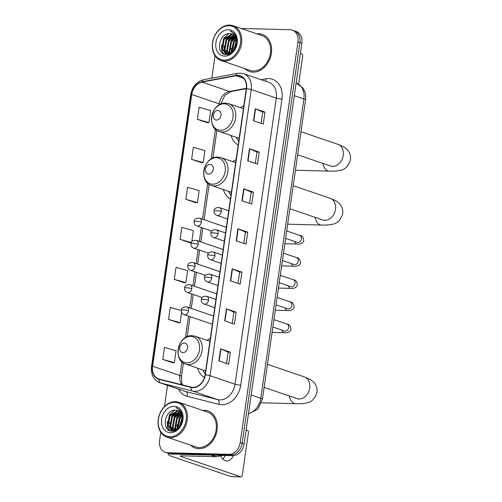 <?xml version="1.0" encoding="UTF-8"?>
<svg xmlns="http://www.w3.org/2000/svg" width="502" height="502" viewBox="0 0 502 502"><rect width="100%" height="100%" fill="white"/><g stroke="black" fill="none" stroke-linecap="round" stroke-linejoin="round"><path stroke-width="0.75" d="M210.325 338.392A21.668 16.792 -71.2 0 0 207.05 340.281M197.55 368.148A21.668 16.792 -71.2 0 0 204.452 377.529M236.072 159.749A21.668 16.792 -71.2 0 0 232.79 161.638M223.296 189.505A21.668 16.792 -71.2 0 0 230.412 199.012M243.84 105.803A21.668 16.792 -71.2 0 0 240.565 107.698M231.064 135.559A21.668 16.792 -71.2 0 0 238.186 145.072M160.772 432.291L159.592 440.48A12.268 9.507 -71.2 0 0 165.309 452.34L169.224 453.67A12.268 9.507 -71.2 0 0 171.452 454.065L232.727 455.653A12.268 9.507 -71.2 0 0 244.129 443.9L301.853 43.316A12.268 9.507 -71.2 0 0 296.136 31.457L294.178 30.785A12.268 9.507 -71.2 0 1 299.901 42.645A12.268 9.507 -71.2 0 0 294.178 30.785L292.22 30.12A12.268 9.507 -71.2 0 0 289.999 29.725L241.092 28.463M165.309 452.34A12.268 9.507 -71.2 0 0 167.536 452.735L228.812 454.316A12.268 9.507 -71.2 0 0 240.22 442.563L242.171 443.228L299.901 42.645L242.171 443.228A12.268 9.507 -71.2 0 1 230.769 454.988A12.268 9.507 -71.2 0 0 242.171 443.228L244.129 443.9M167.536 452.735L169.494 453.4L230.769 454.988L169.494 453.4A12.268 9.507 -71.2 0 1 167.266 453.005A12.268 9.507 -71.2 0 0 169.494 453.4L171.452 454.065M258.668 33.734A19.628 15.211 -71.2 0 0 256.823 33.822A19.628 15.211 -71.2 0 1 258.668 33.734A19.628 15.211 -71.2 0 1 262.226 34.368A19.628 15.211 -71.2 0 0 258.668 33.734M244.951 68.655A19.628 15.211 -71.2 0 0 249.569 71.522A19.628 15.211 -71.2 0 0 253.127 72.15A19.628 15.211 -71.2 0 0 270.942 55.615A19.628 15.211 -71.2 0 0 262.226 34.368A19.628 15.211 -71.2 0 1 270.942 55.615A19.628 15.211 -71.2 0 1 253.127 72.15A19.628 15.211 -71.2 0 1 249.569 71.522A19.628 15.211 -71.2 0 1 244.951 68.655M204.402 410.31A19.628 15.211 -71.2 0 0 202.557 410.391A19.628 15.211 -71.2 0 1 204.402 410.31A19.628 15.211 -71.2 0 1 207.966 410.937A19.628 15.211 -71.2 0 0 204.402 410.31M190.691 445.224A19.628 15.211 -71.2 0 0 195.303 448.091A19.628 15.211 -71.2 0 0 198.867 448.725A19.628 15.211 -71.2 0 0 216.676 432.184A19.628 15.211 -71.2 0 0 207.966 410.937A19.628 15.211 -71.2 0 1 216.676 432.184A19.628 15.211 -71.2 0 1 198.867 448.725A19.628 15.211 -71.2 0 1 195.303 448.091A19.628 15.211 -71.2 0 1 190.691 445.224M237.835 75.614A13.083 10.14 108.8 0 1 240.207 76.034A13.083 10.14 108.8 0 1 246.306 88.685L205.08 374.818A13.083 10.14 108.8 0 1 191.149 387.117L159.291 379.066A13.083 10.14 108.8 0 1 158.676 378.884A13.083 10.14 108.8 0 1 152.577 366.234L191.739 94.501A13.083 10.14 108.8 0 1 202.08 82.108L236.015 75.764A13.083 10.14 108.8 0 1 237.835 75.614M237.879 75.294A13.41 10.391 -71.2 0 0 236.015 75.444L202.08 81.795A13.41 10.391 -71.2 0 0 191.475 94.495L152.319 366.228A13.41 10.391 -71.2 0 0 159.197 379.38L191.055 387.431A13.41 10.391 -71.2 0 0 205.337 374.825L246.57 88.697A13.41 10.391 -71.2 0 0 237.879 75.294M218.891 360.869L228.674 364.201L230.405 352.197L220.616 348.865L218.891 360.869M226.496 363.461L228.128 352.122L220.918 348.978A3.269 0.483 -171.8 0 0 220.616 348.865M228.128 352.14L230.405 352.197M224.658 320.853L234.44 324.185L236.172 312.181L226.383 308.843L224.658 320.853M232.263 323.445L233.894 312.106L226.684 308.962A3.269 0.483 -171.8 0 0 226.383 308.843M233.894 312.118L236.172 312.181M230.424 280.831L240.207 284.17L241.939 272.159L232.15 268.827L230.424 280.831M238.03 283.423L239.661 272.084L232.451 268.94A3.269 0.483 -171.8 0 0 232.15 268.827M239.661 272.103L241.939 272.159M253.491 120.762L263.274 124.094L265.006 112.09L255.217 108.752L253.491 120.762M261.096 123.354L262.728 112.015L255.518 108.871A3.269 0.483 -171.8 0 0 255.217 108.752M262.728 112.028L265.006 112.09M247.724 160.778L257.507 164.11L259.239 152.106L249.45 148.774L247.724 160.778M255.33 163.37L256.961 152.031L249.751 148.887A3.269 0.483 -171.8 0 0 249.45 148.774M256.961 152.05L259.239 152.106M241.958 200.794L251.74 204.132L253.472 192.128L243.683 188.79L241.958 200.794M249.563 203.392L251.195 192.053L243.985 188.903A3.269 0.483 -171.8 0 0 243.683 188.79M251.195 192.065L253.472 192.128M236.191 240.816L245.974 244.148L247.706 232.144L237.917 228.812L236.191 240.816M243.796 243.407L245.428 232.068L238.218 228.925A3.269 0.483 -171.8 0 0 237.917 228.812M245.428 232.087L247.706 232.144M240.22 442.563L297.943 41.98A12.268 9.507 -71.2 0 0 292.22 30.12M215.032 55.722L211.8 78.161M167.53 385.36L164.48 406.538M181.322 310.506L170.272 307.393L168.54 319.397L178.329 322.698M162.773 359.419L174.351 362.676L176.083 350.672L164.505 347.415L162.773 359.419L172.562 362.72M185.84 199.344L197.418 202.601L199.15 190.597L187.572 187.34L185.84 199.344L195.629 202.645M191.607 159.329L203.184 162.585L204.916 150.581L193.339 147.324L191.607 159.329L201.396 162.623M197.374 119.307L208.951 122.57L210.683 110.559L199.106 107.302L197.374 119.307L207.163 122.607M174.307 279.382L185.884 282.639L187.616 270.634L176.039 267.378L174.307 279.382L184.096 282.682M191.783 241.694L193.383 230.619L181.806 227.356L180.074 239.366L189.863 242.661M191.224 242.629L189.762 242.667M180.074 239.366L191.281 242.516M197.418 202.601L195.529 202.645M203.184 162.585L201.296 162.629M208.951 122.57L207.062 122.607M185.884 282.639L183.996 282.682M168.54 319.397L180.118 322.661L181.611 312.288M180.118 322.661L178.229 322.698M174.351 362.676L172.462 362.72M298.646 84.21L302.675 56.28A2.046 1.255 91.5 0 0 301.74 53.865L300.403 53.407M224.068 60.152A17.583 13.623 -71.2 0 0 240.414 43.297A17.583 13.623 -71.2 0 0 229.025 25.734A17.583 13.623 -71.2 0 0 212.679 42.582A17.583 13.623 -71.2 0 0 224.068 60.152M224.438 61.118A18.398 14.257 -71.2 0 0 241.142 45.613A18.398 14.257 -71.2 0 0 232.972 25.696A18.398 14.257 -71.2 0 0 229.634 25.1A18.398 14.257 -71.2 0 0 212.93 40.606A18.398 14.257 -71.2 0 0 221.1 60.522A18.398 14.257 -71.2 0 0 224.438 61.118M221.1 60.522L249.965 70.362A18.398 14.257 -71.2 0 0 253.303 70.951A18.398 14.257 -71.2 0 0 270.001 55.446A18.398 14.257 -71.2 0 0 261.831 35.529L232.972 25.696M233.706 50.696L235.909 43.084L236.706 42.024M234.321 49.905L236.662 43.084M231.736 52.503L233.468 42.25L236.354 39.244M232.188 52.17L234.076 42.457L236.486 39.815M230.073 53.381L229.169 51.279L231.02 41.415L235.658 37.418M230.468 53.218L229.778 51.493L231.629 41.622L235.852 37.819M228.573 53.77L226.722 50.451L228.573 40.58L234.792 36.069M228.937 53.708L227.337 50.658L229.182 40.794L235.024 36.37M228.366 54.36L227.475 53.965M227.193 53.802L224.275 49.616L226.126 39.752L233.806 35.065M227.525 53.821L224.89 49.824L226.741 39.959L234.064 35.284M236.58 43.818A10.222 7.919 -71.2 0 0 231.811 33.935A10.222 7.919 -71.2 0 0 229.96 33.609C218.621 32.335 215.352 54.881 226.113 54.618C233.499 55.49 239.987 43.065 235.902 35.686L231.196 31.388L230.098 31.105C235.036 33.258 237.195 37.493 236.58 43.818C235.432 49.955 232.464 53.287 227.688 53.827L225.919 53.526L221.834 48.782L223.679 38.918L231.792 34.23L232.727 34.331M228.297 54.034L225.919 53.526M226.226 53.62L222.442 48.989L224.294 39.125L232.401 34.443L233.003 34.494M229.96 33.609L231.855 33.954M228.448 29.737A13.491 10.454 -71.2 0 0 215.904 42.664A13.491 10.454 -71.2 0 0 224.645 56.149A13.491 10.454 -71.2 0 0 237.189 43.216A13.491 10.454 -71.2 0 0 228.448 29.737M230.098 31.105L231.133 31.369M223.723 54.003L221.846 50.401L221.52 44.923M225.975 54.605L225.04 53.137M224.896 52.854L224.294 51.229L223.967 45.757M225.919 40.072L231.761 34.443M233.932 33.69L234.478 33.584M228.366 40.907L234.108 35.328M231.391 52.729L231.303 48.261M223.34 53.808L221.539 50.294L223.704 38.265L228.793 33.615M225.737 54.58L224.676 52.923M224.476 52.49L223.986 51.129L226.145 39.093L231.127 34.506M227.569 54.549L227.205 53.921M226.923 53.325L226.433 51.963L228.592 39.928L233.574 35.335M229.163 53.658L228.874 52.798L231.039 40.762L235.206 36.633M231.133 52.879L233.486 41.597L236.147 38.566M233.298 51.154L235.934 42.432L236.687 41.384M216.456 120.072A4.907 3.803 -71.2 0 0 221.018 115.366A4.907 3.803 -71.2 0 0 217.843 110.465A4.907 3.803 -71.2 0 0 213.281 115.165A4.907 3.803 -71.2 0 0 216.456 120.072M236.373 137.366A19.421 15.047 -71.2 0 0 238.739 141.238M208.688 174.012A4.907 3.803 -71.2 0 0 213.25 169.312A4.907 3.803 -71.2 0 0 210.068 164.411A4.907 3.803 -71.2 0 0 205.506 169.111A4.907 3.803 -71.2 0 0 208.688 174.012M228.598 191.312A19.421 15.047 -71.2 0 0 230.964 195.178M182.941 352.655A4.907 3.803 -71.2 0 0 187.503 347.955A4.907 3.803 -71.2 0 0 184.328 343.054A4.907 3.803 -71.2 0 0 179.766 347.754A4.907 3.803 -71.2 0 0 182.941 352.655M202.858 369.955A19.421 15.047 -71.2 0 0 205.224 373.821M169.331 453.708A16.353 2.428 -171.8 0 0 168.383 454.354A16.353 2.428 -171.8 0 0 171.671 456.349L231.108 476.605L240.784 476.856L181.347 456.6A4.091 0.609 8.2 0 1 180.525 456.105A4.091 0.609 8.2 0 1 182.126 455.854L215.847 456.726L211.06 455.094M240.784 476.856A2.046 1.255 91.5 0 0 241.023 476.9L231.347 476.649A2.046 1.255 -88.5 0 1 231.108 476.605M241.023 476.9A2.046 1.255 91.5 0 0 242.297 475.275L248.408 432.856A2.046 1.255 91.5 0 0 247.473 430.434L246.137 429.982M220.623 455.86A13.083 8.038 91.5 0 0 226.766 460.924A13.083 8.038 91.5 0 0 233.436 455.64M223.07 455.402L216.136 456.701A2.046 1.581 108.8 0 1 215.847 456.726M225.235 455.458A13.083 8.038 -88.5 0 1 222.725 458.997M169.802 436.721A17.583 13.623 -71.2 0 0 186.148 419.873A17.583 13.623 -71.2 0 0 174.759 402.303A17.583 13.623 -71.2 0 0 158.412 419.157A17.583 13.623 -71.2 0 0 169.802 436.721M170.178 437.688A18.398 14.257 -71.2 0 0 186.876 422.182A18.398 14.257 -71.2 0 0 178.706 402.265A18.398 14.257 -71.2 0 0 175.367 401.669A18.398 14.257 -71.2 0 0 158.67 417.175A18.398 14.257 -71.2 0 0 166.833 437.098A18.398 14.257 -71.2 0 0 170.178 437.688M166.833 437.098L195.698 446.931A18.398 14.257 -71.2 0 0 199.037 447.527A18.398 14.257 -71.2 0 0 215.734 432.021A18.398 14.257 -71.2 0 0 207.571 412.098L178.706 402.265M179.44 427.271L181.649 419.653L182.439 418.593M180.055 426.48L182.395 419.659M177.47 429.072L179.201 418.819L182.088 415.819M177.921 428.739L179.81 419.032L182.22 416.384M175.807 429.95L174.903 427.855L176.754 417.99L181.391 413.987M176.202 429.787L175.518 428.062L177.363 418.197L181.586 414.395M174.307 430.339L172.456 427.02L174.307 417.156L180.525 412.644M174.671 430.283L173.071 427.227L174.922 417.363L180.758 412.945M174.1 430.929L173.209 430.54M172.926 430.371L170.015 426.185L171.86 416.321L179.54 411.634M173.265 430.396L170.624 426.393L172.475 416.528L179.798 411.86M182.314 420.394A10.222 7.919 -71.2 0 0 177.545 410.51A10.222 7.919 -71.2 0 0 175.694 410.178C164.355 408.904 161.086 431.456 171.847 431.187C179.233 432.065 185.721 419.641 181.636 412.255L176.93 407.963L175.832 407.674C180.77 409.827 182.929 414.068 182.314 420.394C181.166 426.524 178.197 429.863 173.422 430.396L171.653 430.095L167.568 425.351L169.419 415.487L177.526 410.805L178.461 410.906M174.031 430.603L171.653 430.095M171.96 430.195L168.176 425.564L170.027 415.694L178.141 411.012L178.737 411.063M175.694 410.178L177.589 410.523M174.188 406.306A13.491 10.454 -71.2 0 0 161.638 419.239A13.491 10.454 -71.2 0 0 170.379 432.718A13.491 10.454 -71.2 0 0 182.923 419.791A13.491 10.454 -71.2 0 0 174.188 406.306M175.832 407.674L176.867 407.938M169.456 430.578L167.58 426.97L167.254 421.498M171.715 431.18L170.774 429.712M170.636 429.423L170.027 427.804L169.701 422.326M171.653 416.641L177.501 411.019M179.666 410.259L180.218 410.159M174.1 417.476L179.841 411.897M177.124 429.298L177.037 424.83M169.074 430.377L167.273 426.863L169.438 414.834L174.533 410.184M171.471 431.155L170.41 429.492M170.209 429.059L169.72 427.698L171.885 415.669L176.861 411.075M173.303 431.124L172.939 430.49M172.657 429.894L172.167 428.532L174.326 416.503L179.308 411.91M174.897 430.233L174.614 429.367L176.773 417.338L180.94 413.209M176.867 429.448L179.22 418.166L181.881 415.141M179.038 427.723L181.668 419.001L182.421 417.953M248.49 413.642A16.353 12.675 -71.2 0 0 260.783 398.293L303.917 98.957A16.353 12.675 -71.2 0 0 296.293 83.144L302.631 87.737L304.331 90.605C305.618 93.548 306.032 96.666 305.561 99.954L262.427 399.291A8.176 1.217 8.2 0 0 260.783 398.293L251.176 395.018M294.31 95.681L303.917 98.957A8.176 1.217 8.2 0 1 305.561 99.954M301.853 43.316L297.943 41.98M232.727 455.653L228.812 454.316M261.109 79.705L265.872 78.814A20.444 15.844 108.8 0 1 281.955 99.007L240.722 385.134A4.091 0.609 8.2 0 1 235.049 384.218L276.282 98.091A16.353 12.675 -71.2 0 0 268.658 82.278L243.614 73.744A16.353 12.675 108.8 0 1 251.238 89.557A4.091 0.609 -171.8 0 0 246.57 88.697M240.722 385.134A20.444 15.844 108.8 0 1 221.715 404.731A20.444 15.844 108.8 0 1 218.96 404.355L187.102 396.304A20.444 15.844 108.8 0 1 178.467 389.088M219.845 399.893A16.353 12.675 -71.2 0 0 235.049 384.218L210.005 375.684A16.353 12.675 108.8 0 1 192.592 391.058L160.734 383.007A16.353 12.675 108.8 0 1 159.969 382.781L185.018 391.322A16.353 12.675 -71.2 0 0 185.784 391.547L217.642 399.592A16.353 12.675 -71.2 0 0 219.845 399.893M243.614 73.744L240.176 73.129L237.609 73.336A4.091 2.366 79.4 0 0 236.015 75.444M237.609 73.336L203.674 79.68C196.615 81.575 192.285 86.595 190.685 94.734A4.091 0.609 8.2 0 1 191.475 94.495M152.319 366.228A4.091 0.609 -171.8 0 0 151.522 366.473C150.763 374.567 153.581 380.001 159.969 382.781M159.197 379.38A4.091 2.579 104.2 0 0 160.734 383.007L185.784 391.547A4.091 2.579 -75.8 0 1 187.102 396.304M203.674 79.68A4.091 2.366 79.4 0 0 202.08 81.795M191.055 387.431A4.091 2.579 104.2 0 0 192.592 391.058L217.642 399.592A4.091 2.579 -75.8 0 1 218.96 404.355M205.337 374.825A4.091 0.609 8.2 0 1 210.005 375.684L251.238 89.557L276.282 98.091A4.091 0.609 8.2 0 0 281.955 99.007M265.872 78.814A4.091 2.366 -100.6 0 1 265.307 81.136M152.577 366.234L179.973 375.571A13.083 10.14 -71.2 0 0 181.705 384.733M236.015 75.764L243.696 78.381M202.08 82.108L229.477 91.446A13.083 10.14 -71.2 0 0 219.129 103.839L218.96 105.037M246.363 88.289L229.477 91.446A7.361 4.261 -100.6 0 0 230.845 91.559L224.821 95.38L220.711 104.109M191.739 94.501L219.129 103.839A7.361 1.092 8.2 0 1 220.252 104.322M215.465 129.252L211.185 158.983M207.696 183.199L202.501 219.223M201.315 227.462L199.307 241.393M198.121 249.632L196.113 263.569M194.927 271.802L192.919 285.738M191.733 293.971L189.725 307.908M188.539 316.141L185.439 337.62M181.95 361.842L179.973 375.571A7.361 1.092 8.2 0 1 181.454 376.469L181.875 383.177L182.602 384.959M236.492 240.916L238.218 228.925M242.259 200.9L243.985 188.903M248.026 160.878L249.751 148.887M253.792 120.863L255.518 108.871M230.725 280.938L232.451 268.94M224.959 320.954L226.684 308.962M219.192 360.969L220.918 348.978M300.98 131.744L337.909 144.325A11.446 8.873 108.8 0 1 343.242 155.394A11.446 8.873 108.8 0 1 332.6 166.369A11.446 8.873 108.8 0 1 330.523 165.999L332.129 166.626M337.909 144.325L343.788 146.923L346.851 149.27C349.681 152.075 350.885 155.582 350.478 159.793C348.47 166.099 345.119 169.588 340.425 170.253C338.473 170.893 334.746 171.182 329.243 171.107A11.446 7.034 -88.5 0 1 322.824 163.376M220.397 130.256A13.523 10.479 -71.2 0 0 232.972 117.299A13.523 10.479 -71.2 0 0 224.212 103.788A13.523 10.479 -71.2 0 0 211.637 116.746A13.523 10.479 -71.2 0 0 220.397 130.256M221.959 132.02A14.721 11.408 -71.2 0 0 235.319 119.62A14.721 11.408 -71.2 0 0 228.78 103.682L225.636 103.123C211.624 101.925 205.707 127.809 219.286 131.543A14.721 11.408 -71.2 0 0 221.959 132.02M293.212 185.69L330.134 198.271A11.446 8.873 108.8 0 1 335.474 209.34A11.446 8.873 108.8 0 1 324.825 220.309A11.446 8.873 108.8 0 1 322.748 219.945L324.361 220.573M330.134 198.271L336.014 200.869L339.076 203.216C341.906 206.021 343.117 209.529 342.703 213.739C340.695 220.045 337.344 223.534 332.65 224.199C330.699 224.84 326.971 225.122 321.468 225.053A11.446 7.034 -88.5 0 1 315.055 217.322M212.622 184.203A13.523 10.479 -71.2 0 0 225.197 171.245A13.523 10.479 -71.2 0 0 216.437 157.735A13.523 10.479 -71.2 0 0 203.868 170.693A13.523 10.479 -71.2 0 0 212.622 184.203M214.185 185.966A14.721 11.408 -71.2 0 0 227.544 173.56A14.721 11.408 -71.2 0 0 221.005 157.628L217.868 157.063C203.85 155.871 197.932 181.749 211.511 185.489A14.721 11.408 -71.2 0 0 214.185 185.966M267.466 364.327L304.394 376.914A11.446 8.873 108.8 0 1 309.728 387.983A11.446 8.873 108.8 0 1 299.085 398.952A11.446 8.873 108.8 0 1 297.008 398.582L298.615 399.216M304.394 376.914L310.274 379.512L313.336 381.859C316.166 384.664 317.371 388.171 316.957 392.376C314.955 398.688 311.598 402.171 306.904 402.836C304.959 403.482 301.231 403.765 295.728 403.69A11.446 7.034 -88.5 0 1 289.309 395.959M186.882 362.846A13.523 10.479 -71.2 0 0 199.457 349.888A13.523 10.479 -71.2 0 0 190.697 336.378A13.523 10.479 -71.2 0 0 178.122 349.336A13.523 10.479 -71.2 0 0 186.882 362.846M188.445 364.609A14.721 11.408 -71.2 0 0 201.798 352.203A14.721 11.408 -71.2 0 0 195.265 336.265L192.122 335.706C178.103 334.508 172.192 360.392 185.771 364.132A14.721 11.408 -71.2 0 0 188.445 364.609M221.319 211.543A4.091 3.169 -71.2 0 0 219.412 207.59C215.954 207.439 214.166 208.531 214.047 210.878A4.091 0.609 8.2 0 1 215.647 210.627A4.091 0.609 -171.8 0 1 221.319 211.543A4.091 3.169 -71.2 0 1 217.517 215.465A4.091 3.169 -71.2 0 1 216.776 215.333C214.831 214.517 213.921 213.036 214.047 210.878M297.699 242.441L297.335 242.353A3.677 2.849 -71.2 0 0 298 242.472A3.677 2.849 -71.2 0 0 301.382 239.172A3.677 2.849 -71.2 0 0 299.707 235.382C302.085 235.589 303.44 237.339 303.76 240.634C303.39 243.031 299.826 244.593 296.864 244.047A3.677 2.259 -88.5 0 1 294.787 241.481M218.125 233.712A4.091 3.169 -71.2 0 0 216.218 229.759C212.76 229.609 210.972 230.7 210.853 233.047A4.091 0.609 8.2 0 1 212.453 232.796A4.091 0.609 -171.8 0 1 218.125 233.712A4.091 3.169 -71.2 0 1 214.323 237.634A4.091 3.169 -71.2 0 1 213.582 237.502C211.637 236.687 210.727 235.206 210.853 233.047M294.505 264.61L294.134 264.523A3.677 2.849 -71.2 0 0 294.806 264.642A3.677 2.849 -71.2 0 0 298.188 261.341A3.677 2.849 -71.2 0 0 296.513 257.557C298.891 257.758 300.246 259.509 300.566 262.803C300.196 265.2 296.632 266.763 293.67 266.217A3.677 2.259 -88.5 0 1 291.593 263.657M214.931 255.882A4.091 3.169 -71.2 0 0 213.024 251.929C209.566 251.778 207.778 252.87 207.659 255.217A4.091 0.609 8.2 0 1 209.259 254.966A4.091 0.609 -171.8 0 1 214.931 255.882A4.091 3.169 -71.2 0 1 211.129 259.804A4.091 3.169 -71.2 0 1 210.388 259.672C208.443 258.856 207.533 257.375 207.659 255.217M291.311 286.78L290.94 286.692A3.677 2.849 -71.2 0 0 291.612 286.811A3.677 2.849 -71.2 0 0 294.994 283.511A3.677 2.849 -71.2 0 0 293.319 279.727C295.697 279.934 297.046 281.678 297.372 284.973C296.996 287.37 293.438 288.932 290.476 288.386A3.677 2.259 -88.5 0 1 288.399 285.826M211.737 278.052A4.091 3.169 -71.2 0 0 209.83 274.098C206.372 273.948 204.584 275.046 204.465 277.386A4.091 0.609 8.2 0 1 206.065 277.135A4.091 0.609 -171.8 0 1 211.737 278.052A4.091 3.169 -71.2 0 1 207.935 281.973A4.091 3.169 -71.2 0 1 207.194 281.842C205.249 281.026 204.339 279.545 204.465 277.386M288.117 308.95L287.746 308.862A3.677 2.849 -71.2 0 0 288.418 308.981A3.677 2.849 -71.2 0 0 291.8 305.68A3.677 2.849 -71.2 0 0 290.118 301.897C292.503 302.104 293.852 303.848 294.178 307.142C293.802 309.539 290.244 311.108 287.282 310.556A3.677 2.259 -88.5 0 1 285.205 307.996M208.543 300.221A4.091 3.169 -71.2 0 0 206.636 296.268C203.178 296.117 201.39 297.215 201.271 299.556A4.091 0.609 8.2 0 1 202.871 299.305A4.091 0.609 -171.8 0 1 208.543 300.221A4.091 3.169 -71.2 0 1 204.741 304.143A4.091 3.169 -71.2 0 1 204 304.011C202.055 303.195 201.145 301.715 201.271 299.556M284.923 331.119L284.552 331.031A3.677 2.849 -71.2 0 0 285.218 331.151A3.677 2.849 -71.2 0 0 288.606 327.85A3.677 2.849 -71.2 0 0 286.924 324.066C289.309 324.273 290.658 326.024 290.984 329.312C290.608 331.709 287.05 333.278 284.088 332.726A3.677 2.259 -88.5 0 1 282.011 330.165M201.402 222.154A4.091 3.169 -71.2 0 0 199.501 218.201C196.037 218.05 194.249 219.142 194.136 221.489A4.091 0.609 8.2 0 1 195.736 221.238A4.091 0.609 -171.8 0 1 201.402 222.154A4.091 3.169 -71.2 0 1 197.606 226.076A4.091 3.169 -71.2 0 1 196.859 225.944C194.914 225.128 194.01 223.647 194.136 221.489M198.208 244.323A4.091 3.169 -71.2 0 0 196.301 240.37C192.843 240.22 191.055 241.311 190.936 243.658A4.091 0.609 8.2 0 1 192.542 243.407A4.091 0.609 -171.8 0 1 198.208 244.323A4.091 3.169 -71.2 0 1 194.406 248.245A4.091 3.169 -71.2 0 1 193.665 248.113C191.72 247.298 190.81 245.817 190.936 243.658M195.014 266.493A4.091 3.169 -71.2 0 0 193.107 262.54C189.649 262.389 187.861 263.487 187.742 265.828A4.091 0.609 8.2 0 1 189.342 265.577A4.091 0.609 -171.8 0 1 195.014 266.493A4.091 3.169 -71.2 0 1 191.212 270.415A4.091 3.169 -71.2 0 1 190.471 270.283C188.526 269.467 187.616 267.986 187.742 265.828M191.82 288.663A4.091 3.169 -71.2 0 0 189.913 284.709C186.455 284.559 184.667 285.657 184.548 287.997A4.091 0.609 8.2 0 1 186.148 287.746A4.091 0.609 -171.8 0 1 191.82 288.663A4.091 3.169 -71.2 0 1 188.018 292.584A4.091 3.169 -71.2 0 1 187.277 292.453C185.332 291.637 184.422 290.156 184.548 287.997M188.626 310.838A4.091 3.169 -71.2 0 0 186.719 306.885C183.261 306.728 181.473 307.826 181.354 310.167A4.091 0.609 8.2 0 1 182.954 309.916A4.091 0.609 -171.8 0 1 188.626 310.838A4.091 3.169 -71.2 0 1 184.824 314.754A4.091 3.169 -71.2 0 1 184.083 314.622C182.138 313.813 181.228 312.326 181.354 310.167M181.347 456.6L181.454 455.854M211.442 455.101L216.136 456.701M248.434 414.05L257.752 409.161L262.427 399.291M190.685 94.734L151.522 366.473M216.914 130.388L212.923 158.061M209.139 184.328L204.038 219.75M202.852 227.983L200.844 241.92M199.652 250.153L197.644 264.09M196.458 272.322L194.45 286.259M193.264 294.492L191.256 308.429M190.07 316.662L187.183 336.704M183.399 362.971L181.454 376.469M246.313 88.666L230.845 91.559M329.243 171.107L295.433 170.234M243.426 108.67L228.78 103.682M239.159 138.32L219.286 131.543M297.661 154.798L330.523 165.999M321.468 225.053L287.665 224.174M235.658 162.617L221.005 157.628M231.384 192.26L211.511 185.489M289.886 208.744L322.748 219.945M295.728 403.69L261.567 402.811M209.911 341.26L195.265 336.265M205.644 370.903L185.771 364.132M264.146 387.387L297.008 398.582M286.686 230.945L299.707 235.382M228.717 210.758L219.412 207.59M296.864 244.047L284.847 243.734M285.619 238.362L297.335 242.353M227.531 218.997L216.776 215.333M283.492 253.121L296.513 257.557M225.523 232.928L216.218 229.759M293.67 266.217L281.647 265.903M282.425 260.532L294.134 264.523M224.338 241.167L213.582 237.502M280.298 275.291L293.319 279.727M222.33 255.104L213.024 251.929M290.476 288.386L278.453 288.073M279.231 282.701L290.94 286.692M221.144 263.337L210.388 259.672M277.104 297.46L290.118 301.897M219.136 277.273L209.83 274.098M287.282 310.556L275.259 310.249M276.037 304.871L287.746 308.862M217.95 285.506L207.194 281.842M273.91 319.63L286.924 324.066M215.942 299.443L206.636 296.268M284.088 332.726L272.065 332.418M272.837 327.04L284.552 331.031M214.756 307.676L204 304.011M226.327 227.343L199.501 218.201M211.756 231.02L196.859 225.944M223.133 249.513L196.301 240.37M208.562 253.19L193.665 248.113M219.939 271.682L193.107 262.54M205.368 275.36L190.471 270.283M216.745 293.858L189.913 284.709M202.174 297.529L187.277 292.453M213.551 316.028L186.719 306.885M212.365 324.261L184.083 314.622M168.383 454.354L168.521 453.431"/></g></svg>
